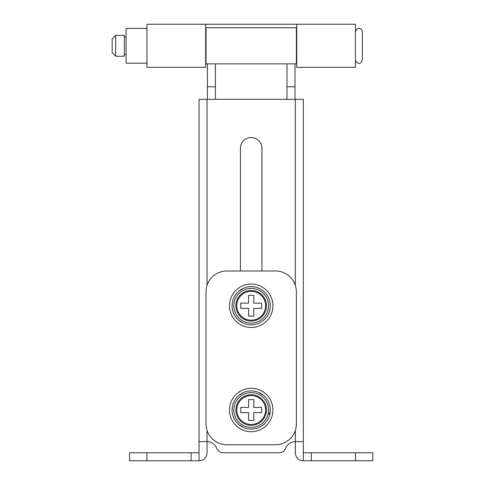 <?xml version="1.0" encoding="UTF-8"?>
<svg xmlns="http://www.w3.org/2000/svg" width="485" height="485" viewBox="0 0 485 485"><rect width="100%" height="100%" fill="white"/><g stroke="black" fill="none" stroke-linecap="round" stroke-linejoin="round"><path stroke-width="0.73" d="M207.053 430.425L207.053 452.76A7.99 7.99 0 0 1 199.056 460.75L191.066 460.75L191.066 452.76L199.056 452.76L199.056 441.635L207.053 441.635A10.427 10.427 0 0 1 216.777 448.31A6.948 6.948 0 0 0 223.264 452.76L279.111 452.76A6.948 6.948 0 0 0 285.598 448.31A10.427 10.427 0 0 1 295.323 441.635L303.319 441.635L303.319 452.76L372.826 452.76L372.826 460.75L303.319 460.75A7.99 7.99 0 0 1 295.323 452.76L295.323 430.425M146.931 452.76L146.931 460.75L129.55 460.75L129.55 452.76L191.066 452.76M146.931 460.75L191.066 460.75M303.319 441.635L303.319 99.316L199.056 99.316L199.056 441.635M261.961 271L261.961 148.319A10.773 10.773 0 0 0 251.188 137.546A10.773 10.773 0 0 0 240.414 148.319L240.414 271M303.319 452.76L303.319 460.75M199.056 460.75L199.056 452.76M146.931 63.171L126.076 63.171L126.076 28.421L146.931 28.421M226.859 271A20.849 20.849 0 0 0 206.01 291.849L206.01 423.914A20.849 20.849 0 0 0 226.859 444.763L275.516 444.763A20.849 20.849 0 0 0 296.365 423.914L296.365 291.849A20.849 20.849 0 0 0 275.516 271L226.859 271M115.648 35.369L112.174 38.848L112.174 52.75L115.648 56.224L124.342 56.224L124.342 35.369L115.648 35.369L115.648 56.224M355.45 31.895C357.633 25.293 362.507 29.233 362.398 31.895L362.398 59.697C360.416 66.166 355.305 62.492 355.45 59.697M205.664 67.342L205.664 24.25L146.931 24.25L146.931 67.342L205.664 67.342M296.717 24.25L355.45 24.25L355.45 67.342L296.717 67.342L296.717 24.25L205.664 24.25M206.01 45.796L206.01 27.724L296.365 27.724L296.365 63.868L206.01 63.868L206.01 45.796M294.977 99.316L294.977 63.868M286.987 99.316L286.987 63.868M207.398 99.316L207.398 63.868M215.395 99.316L215.395 63.868M251.188 327.472A21.722 21.722 0 0 0 272.909 305.75A21.722 21.722 0 0 0 251.188 284.028A21.722 21.722 0 0 0 229.466 305.75A21.722 21.722 0 0 0 251.188 327.472M270.187 307.593L270.218 307.545A19.115 19.115 0 0 1 262.258 321.337L259.154 323.125A19.115 19.115 0 0 1 232.072 305.75A19.115 19.115 0 0 1 259.154 288.375L258.784 288.375M262.476 290.551L262.258 290.163A19.115 19.115 0 0 1 270.218 303.962L270.187 303.907M251.188 290.46A15.29 15.29 0 0 0 235.898 305.75A15.29 15.29 0 0 0 251.188 321.04A15.29 15.29 0 0 0 266.477 305.75A15.29 15.29 0 0 0 251.188 290.46M251.188 291.327A14.423 14.423 0 0 0 236.765 305.75A14.423 14.423 0 0 0 251.188 320.173A14.423 14.423 0 0 0 265.61 305.75A14.423 14.423 0 0 0 251.188 291.327M266.235 314.438A17.375 17.375 0 0 0 266.235 297.062C271.285 305.805 271.285 305.805 266.235 297.062A17.375 17.375 0 0 0 236.14 297.062C241.184 288.32 241.184 288.32 236.14 297.062A17.375 17.375 0 0 0 236.14 314.438C231.09 305.695 231.09 305.695 236.14 314.438A17.375 17.375 0 0 0 266.235 314.438C271.285 305.695 271.285 305.695 266.235 314.438C261.191 323.18 261.191 323.18 266.235 314.438M262.446 321.009L262.258 321.337M251.188 323.125C261.288 323.125 261.288 323.125 251.188 323.125C261.288 323.125 261.288 323.125 251.188 323.125C241.093 323.125 241.093 323.125 251.188 323.125M251.188 288.375C241.093 288.375 241.093 288.375 251.188 288.375C261.288 288.375 261.288 288.375 251.188 288.375M239.936 290.491L243.227 288.375M236.14 297.062C231.09 305.805 231.09 305.805 236.14 297.062C231.09 305.805 231.09 305.805 236.14 297.062M266.235 297.062C261.191 288.32 261.191 288.32 266.235 297.062M236.14 314.438C241.184 323.18 241.184 323.18 236.14 314.438M243.227 323.125L239.899 320.949M253.794 303.143L253.794 295.323L248.581 295.323L248.581 303.143L240.76 303.143L240.76 308.357L248.581 308.357L248.581 316.178L253.794 316.178L253.794 308.357L261.615 308.357L261.615 303.143L253.794 303.143M251.188 431.729A21.722 21.722 0 0 0 272.909 410.013A21.722 21.722 0 0 0 251.188 388.291A21.722 21.722 0 0 0 229.466 410.013A21.722 21.722 0 0 0 251.188 431.729M268.793 414.275L270.218 411.801A19.115 19.115 0 0 1 262.258 425.594L259.154 427.388A19.115 19.115 0 0 1 233 415.887A19.115 19.115 0 0 1 247.471 391.262A19.115 19.115 0 0 1 270.242 408.509M251.188 394.717A15.29 15.29 0 0 0 235.898 410.013A15.29 15.29 0 0 0 251.188 425.303A15.29 15.29 0 0 0 266.477 410.013A15.29 15.29 0 0 0 251.188 394.717M251.188 395.59A14.423 14.423 0 0 0 236.765 410.013A14.423 14.423 0 0 0 251.188 424.436A14.423 14.423 0 0 0 265.61 410.013A14.423 14.423 0 0 0 251.188 395.59M266.235 418.7A17.375 17.375 0 0 0 266.235 401.319C271.285 410.067 271.285 410.067 266.235 401.319C271.285 410.067 271.285 410.067 266.235 401.319A17.375 17.375 0 0 0 236.14 401.319C241.184 392.583 241.184 392.583 236.14 401.319A17.375 17.375 0 0 0 236.14 418.7C231.09 409.952 231.09 409.952 236.14 418.7A17.375 17.375 0 0 0 266.235 418.7C271.285 409.952 271.285 409.952 266.235 418.7C261.191 427.443 261.191 427.443 266.235 418.7M262.446 425.272L262.258 425.594M251.188 427.388C261.288 427.388 261.288 427.388 251.188 427.388C261.288 427.388 261.288 427.388 251.188 427.388C241.093 427.388 241.093 427.388 251.188 427.388M251.188 392.632C241.093 392.632 241.093 392.632 251.188 392.632C261.288 392.632 261.288 392.632 251.188 392.632M239.936 394.748L243.227 392.632M236.14 401.319C231.09 410.067 231.09 410.067 236.14 401.319C231.09 410.067 231.09 410.067 236.14 401.319M266.235 401.319C261.191 392.583 261.191 392.583 266.235 401.319M258.784 392.632L262.476 394.808M236.14 418.7C241.184 427.443 241.184 427.443 236.14 418.7M243.227 427.388L239.899 425.212M253.794 407.406L253.794 399.585L248.581 399.585L248.581 407.406L240.76 407.406L240.76 412.62L248.581 412.62L248.581 420.434L253.794 420.434L253.794 412.62L261.615 412.62L261.615 407.406L253.794 407.406M207.053 99.316L207.053 285.338M295.323 99.316L295.323 285.338M311.309 452.76L311.309 460.75M355.45 452.76L355.45 460.75M286.987 86.803L294.977 86.803M207.398 86.803L215.395 86.803M124.342 54.484L126.076 54.484M205.664 56.224L206.01 56.224M296.365 56.224L296.717 56.224M205.664 35.369L206.01 35.369M296.365 35.369L296.717 35.369M124.342 37.109L126.076 37.109M270.218 307.545L270.218 303.962M232.157 303.962L232.157 307.545M262.258 290.163L259.154 288.375M270.218 411.801L270.218 408.218M232.157 408.218L232.157 411.801"/></g></svg>
